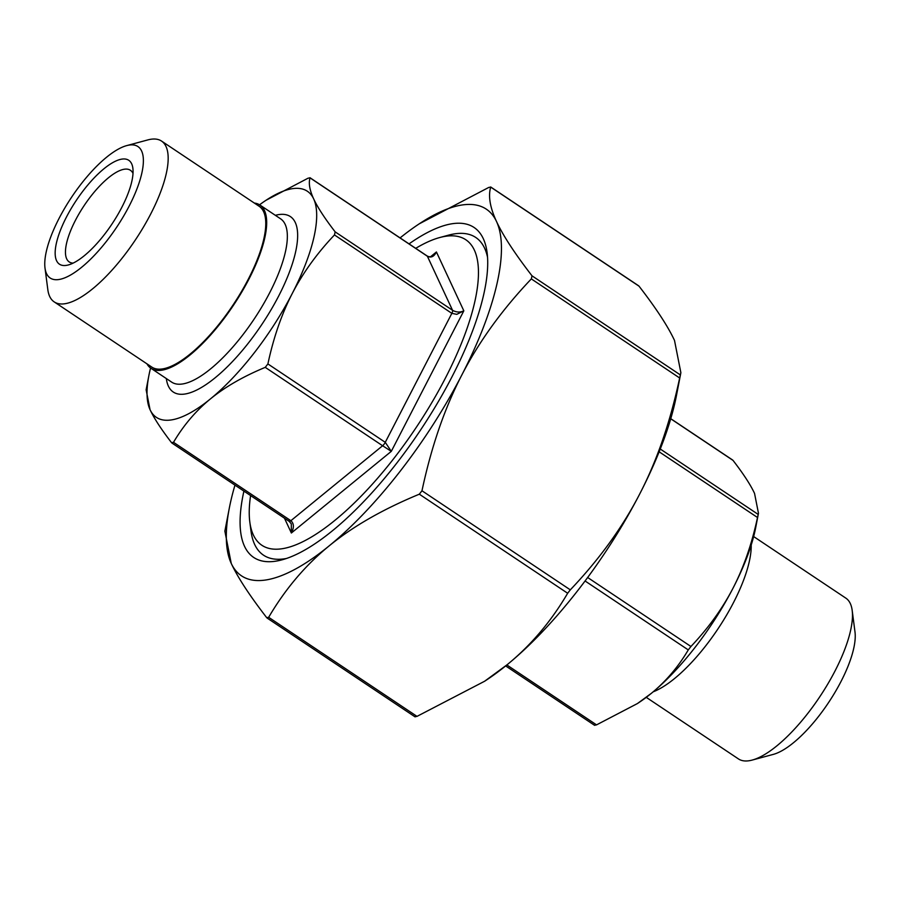 <?xml version="1.0" encoding="UTF-8"?>
<svg xmlns="http://www.w3.org/2000/svg" width="900" height="900" viewBox="0 0 900 900"><rect width="100%" height="100%" fill="white"/><g stroke="black" fill="none" stroke-linecap="round" stroke-linejoin="round"><path stroke-width="1.35" d="M415.035 716.738L416.993 716.377L484.594 681.255L507.139 664.717C530.865 645.367 551.036 621.551 567.664 593.258L570.308 589.849C599.467 559.159 622.631 527.153 639.799 493.808C657.023 460.507 670.32 421.897 679.658 377.989L680.873 372.69L674.505 340.436C668.036 326.509 656.224 308.419 639.034 286.178L638.28 285.671M268.661 617.31L266.704 617.659C249.525 595.418 237.701 577.327 231.232 563.389A220.433 75.499 -56.3 0 0 329.186 545.85C305.46 565.2 285.278 589.016 268.661 617.31L416.993 716.377M419.321 494.19C382.894 509.254 352.845 526.466 329.186 545.85A220.433 75.499 -56.3 0 0 461.846 374.951C444.611 408.251 431.325 446.85 421.976 490.77L419.321 494.19L567.664 593.258M680.873 372.69L676.429 395.696A220.433 75.499 123.7 0 1 639.799 493.808A220.433 75.499 123.7 0 1 507.139 664.717A220.433 75.499 123.7 0 1 486.562 679.961L484.594 681.255M531.326 278.91C502.166 309.6 479.014 341.606 461.846 374.951A220.433 75.499 -56.3 0 0 496.553 221.58C503.021 235.519 514.845 253.609 532.024 275.839L531.326 278.91L679.658 377.989M419.175 223.875L488.745 187.447L490.702 187.099C488.07 196.11 490.027 207.607 496.553 221.58A220.433 75.499 -56.3 0 0 419.175 223.875A220.433 75.499 -56.3 0 0 400.095 237.904M173.509 442.316L171.551 442.665C161.269 429.345 154.102 418.354 150.053 409.691L146.126 389.801L148.871 375.615A135.934 46.564 -56.3 0 0 150.053 409.691A135.934 46.564 -56.3 0 0 210.454 398.88C195.806 410.884 183.487 425.363 173.509 442.316L290.88 520.706C294.041 523.541 294.199 527.648 291.364 533.002L391.298 451.35L385.267 442.327A4.41 1.508 123.7 0 1 382.613 445.748L391.298 451.35L463.826 310.826C460.114 312.581 456.356 312.401 452.531 310.275A4.41 1.508 123.7 0 1 451.845 313.346L456.784 314.348L463.826 310.826L436.421 251.966L433.564 255.274C431.55 256.95 429.412 257.197 427.174 255.994L427.174 255.994A4.41 1.508 -56.3 0 0 426.87 255.904M289.373 521.392L291.308 523.957L291.364 533.002L284.468 518.197M265.241 367.358C243.416 376.391 225.157 386.899 210.454 398.88A135.934 46.564 -56.3 0 0 292.264 293.479C281.644 314.134 273.521 337.613 267.896 363.938L265.241 367.358L382.613 445.748L290.88 520.706A4.41 1.508 -56.3 0 1 289.125 521.303L289.125 521.303A4.41 1.508 -56.3 0 1 288.923 521.055M334.474 234.945C317.002 253.361 302.94 272.869 292.264 293.479A135.934 46.564 -56.3 0 0 313.673 198.911C317.711 207.562 324.877 218.554 335.16 231.874L334.474 234.945L451.845 313.346L385.267 442.327L267.896 363.938M265.95 200.317L308.048 178.2L310.005 177.851C308.452 183.263 309.668 190.282 313.673 198.911A135.934 46.564 -56.3 0 0 265.95 200.317A135.934 46.564 -56.3 0 0 259.571 204.795M310.005 177.851L427.376 256.241C431.055 258.075 434.07 256.657 436.421 251.966L430.616 256.702M150.559 368.01A135.934 46.564 -56.3 0 0 148.871 375.615M758.464 513.27L755.73 527.445A135.934 46.564 123.7 0 1 733.14 587.947A135.934 46.564 123.7 0 1 651.33 693.349C665.977 681.334 678.285 666.855 688.275 649.913L690.93 646.492C708.39 628.076 722.464 608.569 733.14 587.947C743.76 567.304 751.883 543.814 757.508 517.5L758.464 513.27L754.538 493.38C750.488 484.718 743.321 473.726 733.039 460.406L732.285 459.9M594.585 725.22L596.543 724.871L637.425 703.553L651.33 693.349A135.934 46.564 123.7 0 1 638.64 702.742L637.425 703.553M751.207 545.04A98.145 33.615 123.7 0 1 733.567 602.46A98.145 33.615 123.7 0 1 653.153 691.83M146.936 363.836A98.145 33.615 -56.3 0 0 150.941 368.28A98.145 33.615 -56.3 0 0 249.064 278.854A98.145 33.615 -56.3 0 0 259.965 205.054A98.145 33.615 -56.3 0 0 254.329 203.051M250.594 495.574A183.69 62.921 -56.3 0 0 249.806 521.989A183.69 62.921 -56.3 0 0 325.766 527.445A183.69 62.921 -56.3 0 0 445.522 377.865A183.69 62.921 -56.3 0 0 439.819 237.51A183.69 62.921 -56.3 0 0 415.721 248.344M73.114 263.115A55.102 18.878 123.7 0 1 69.221 261.934A55.102 18.878 123.7 0 1 75.341 220.5A55.102 18.878 123.7 0 1 130.433 170.291A55.102 18.878 123.7 0 1 133.009 173.43M121.837 207.304A62.46 21.398 -56.3 0 0 132.874 168.244A62.46 21.398 -56.3 0 0 76.297 200.396A62.46 21.398 -56.3 0 0 68.265 264.971A62.46 21.398 -56.3 0 0 121.837 207.304M129.206 205.987A79.043 27.067 123.7 0 1 77.681 270.349A79.043 27.067 123.7 0 1 45 267.998A79.043 27.067 123.7 0 1 71.572 197.246A79.043 27.067 123.7 0 1 126.754 145.597A79.043 27.067 123.7 0 1 129.206 205.987M752.175 760.084L773.246 754.403A79.043 27.067 -56.3 0 0 841.039 681.435A79.043 27.067 -56.3 0 0 855 632.002L852.176 610.369A96.671 33.109 123.7 0 1 835.099 670.826A96.671 33.109 123.7 0 1 752.175 760.084A96.671 33.109 123.7 0 1 738.439 758.914L646.256 697.342M45 267.998L47.824 289.631A96.671 33.109 -56.3 0 0 54.169 301.871A96.671 33.109 -56.3 0 0 150.817 213.784A96.671 33.109 -56.3 0 0 161.561 141.086A96.671 33.109 -56.3 0 0 147.825 139.916L126.754 145.597M54.169 301.871L151.763 367.054A96.671 33.109 -56.3 0 0 248.411 278.966A96.671 33.109 -56.3 0 0 259.144 206.269L161.561 141.086M753.649 536.558L845.831 598.129A96.671 33.109 123.7 0 1 852.176 610.369M231.232 563.389L224.865 531.135L229.309 508.14A220.433 75.499 -56.3 0 0 231.232 563.389M234.968 485.134A220.433 75.499 -56.3 0 0 229.309 508.14M439.819 237.51L448.594 235.136A191.036 65.441 123.7 0 1 487.553 257.332M286.414 558.484A191.036 65.441 123.7 0 1 250.987 531L249.806 521.989M409.039 243.877A198.394 67.95 123.7 0 1 487.103 252.63A198.394 67.95 123.7 0 1 452.048 376.706A198.394 67.95 123.7 0 1 281.891 559.868A198.394 67.95 123.7 0 1 243.911 491.108M570.308 589.849L421.976 490.77M680.355 374.918L532.024 275.839M490.702 187.099L639.034 286.178M309.96 177.705L427.174 255.994A4.41 1.508 -56.3 0 1 427.376 256.241L452.531 310.275L335.16 231.874M670.748 418.793L733.039 460.406M758.205 514.429L660.274 449.021M659.16 451.811L757.508 517.5M690.93 646.492L587.644 577.496M585.067 580.972L688.275 649.913M596.543 724.871L506.846 664.954M259.965 205.054L280.631 218.846A98.145 33.615 123.7 0 1 269.73 292.657A98.145 33.615 123.7 0 1 171.607 382.084L150.941 368.28M166.331 378.551A105.491 36.135 -56.3 0 0 209.891 381.859A105.491 36.135 -56.3 0 0 278.73 295.909A105.491 36.135 -56.3 0 0 275.355 215.325M267.075 618.019L415.08 716.873M490.669 186.964L638.674 285.817M171.911 443.025L289.125 521.303L291.161 523.665M670.77 418.702L732.679 460.046M505.642 665.921L594.63 725.355"/></g></svg>
